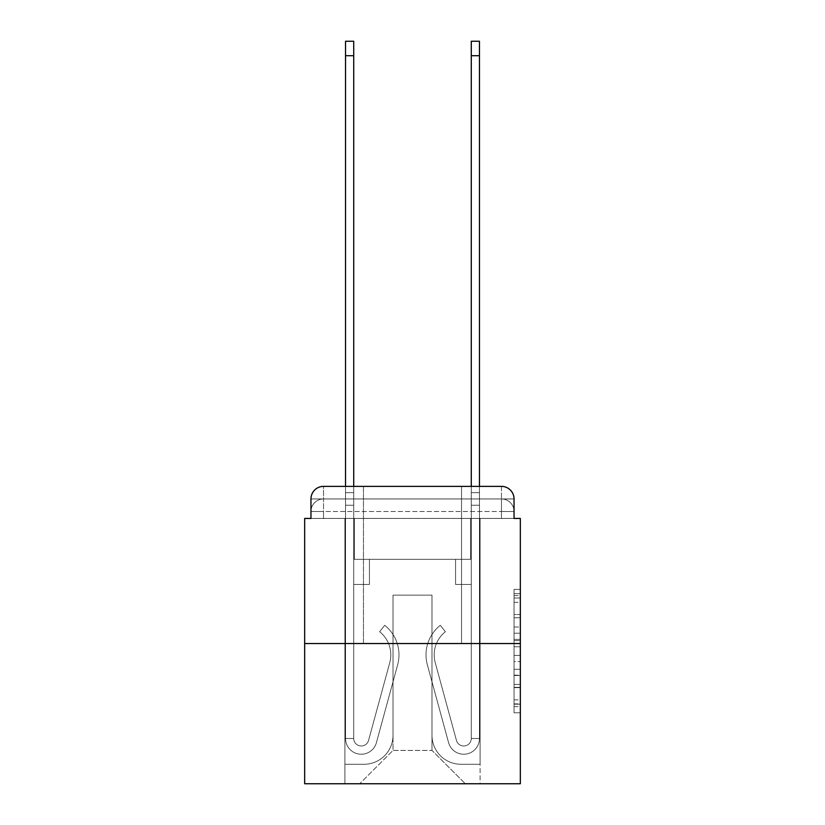 <?xml version="1.0" encoding="UTF-8"?>
<svg xmlns="http://www.w3.org/2000/svg" width="825" height="825" viewBox="0 0 825 825"><rect width="100%" height="100%" fill="white"/><g stroke="black" fill="none" stroke-linecap="round" stroke-linejoin="round"><path stroke-width="0.62" stroke-dasharray="4.12 3.09" d="M514.037 627.031L514.037 646.769L520.327 646.769L520.327 706.633L520.327 595.557L520.327 646.769L514.037 646.769L514.037 593.701L514.037 712.8L514.037 589.38L514.037 704.168L520.327 704.168L514.037 704.168L520.327 704.168L514.037 704.168L514.037 684.42L514.037 712.8L520.327 712.8L520.327 589.38L520.327 703.859L520.327 655.411L514.037 655.411L520.327 655.411L520.327 684.42L520.327 598.022L514.037 598.022L520.327 598.022L520.327 712.8L520.327 595.557L520.327 712.8L514.037 712.8L514.037 589.38L520.327 589.38L520.327 595.557L520.327 589.38L520.327 595.557L520.327 589.38L520.327 593.701L520.327 589.38L514.037 589.38L514.037 598.022L520.327 598.022L514.037 598.022L514.037 627.031L520.327 627.031M363.464 486.368L363.464 643.552L461.536 643.552L363.464 643.552L461.536 643.552L363.464 643.552L363.464 486.368L461.536 486.368L363.464 486.368L461.536 486.368L363.464 486.368L461.536 486.368L461.536 643.552L461.536 486.368M310.963 518.44L323.534 518.44L310.963 518.44L323.534 518.44L310.963 518.44L310.963 511.521L501.466 511.521L310.963 511.521L323.534 511.521L323.534 498.95L501.466 498.95L323.534 498.95L501.466 498.95L501.466 511.521L514.037 511.521L501.466 511.521L501.466 498.95L501.466 511.521L514.037 511.521L501.466 511.521L514.037 511.521L501.466 511.521L514.037 511.521L501.466 511.521L514.037 511.521L501.466 511.521L514.037 511.521L501.466 511.521L514.037 511.521L501.466 511.521L514.037 511.521L501.466 511.521L514.037 511.521L501.466 511.521L514.037 511.521L501.466 511.521L501.466 498.95L501.466 511.521L501.466 498.95L501.466 511.521L501.466 498.95L501.466 511.521L501.466 498.95L501.466 511.521L501.466 498.95L501.466 511.521L501.466 498.95L501.466 511.521L501.466 498.95L501.466 511.521L501.466 498.95L501.466 511.521L501.466 498.95L514.037 498.95L310.963 498.95A12.571 12.571 0 0 1 323.534 486.368L501.466 486.368L323.534 486.368A12.571 12.571 0 0 0 310.963 498.95L323.534 498.95A12.571 12.571 0 0 0 310.963 511.521L323.534 511.521L323.534 498.95A12.571 12.571 0 0 0 310.963 511.521L323.534 511.521L310.963 511.521L323.534 511.521L310.963 511.521L323.534 511.521L310.963 511.521L323.534 511.521L310.963 511.521L323.534 511.521L310.963 511.521L323.534 511.521L310.963 511.521L323.534 511.521L310.963 511.521L310.963 518.44L310.963 511.521L310.963 518.44L310.963 511.521L310.963 518.44L310.963 511.521L310.963 518.44L310.963 511.521L310.963 518.44L304.673 518.44L304.673 783.75L520.327 783.75L520.327 518.44L514.037 518.44L514.037 498.95A12.571 12.571 0 0 0 501.466 486.368A12.571 12.571 0 0 1 514.037 498.95L514.037 518.44L310.963 518.44L310.963 498.95L310.963 518.44L514.037 518.44L501.466 518.44L514.037 518.44L501.466 518.44L514.037 518.44L501.466 518.44L514.037 518.44L501.466 518.44L514.037 518.44L501.466 518.44L514.037 518.44L501.466 518.44L514.037 518.44L501.466 518.44L514.037 518.44L501.466 518.44L514.037 518.44L501.466 518.44L514.037 518.44L501.466 518.44L501.466 498.95L501.466 518.44L501.466 511.521L501.466 518.44L501.466 511.521L501.466 518.44L501.466 511.521L501.466 518.44L501.466 511.521L501.466 518.44L501.466 511.521L501.466 518.44L501.466 511.521L501.466 518.44L501.466 511.521L501.466 518.44L501.466 511.521L501.466 518.44L501.466 511.521L501.466 518.44L501.466 511.521L501.466 518.44L514.037 518.44L514.037 511.521A12.571 12.571 0 0 0 501.466 498.95L501.466 486.368A12.571 12.571 0 0 1 514.037 498.95A12.571 12.571 0 0 0 501.466 486.368L501.466 498.95A12.571 12.571 0 0 1 514.037 511.521A12.571 12.571 0 0 0 501.466 498.95A12.571 12.571 0 0 1 514.037 511.521A12.571 12.571 0 0 0 501.466 498.95A12.571 12.571 0 0 1 514.037 511.521A12.571 12.571 0 0 0 501.466 498.95A12.571 12.571 0 0 1 514.037 511.521A12.571 12.571 0 0 0 501.466 498.95A12.571 12.571 0 0 1 514.037 511.521L514.037 518.44M520.327 639.365L520.327 633.198L520.327 639.365L514.037 639.365L514.037 614.532L514.037 687.658L514.037 669.302L520.327 669.302L514.037 669.302L514.037 712.8L520.327 712.8L514.037 712.8L520.327 712.8L514.037 712.8L514.037 589.38L520.327 589.38L514.037 589.38L520.327 589.38L514.037 589.38L514.037 639.365L520.327 639.365M304.673 643.552L520.327 643.552M345.541 486.368L353.719 486.368L353.719 492.659L353.719 41.25L353.719 559.298L369.435 559.298L353.719 559.298L369.435 559.298L353.719 559.298L353.719 738.478A7.549 7.549 0 0 0 368.538 740.468A7.549 7.549 0 0 1 353.719 738.478A7.549 7.549 0 0 0 368.538 740.468L389.771 662.64A29.545 29.545 0 0 0 379.624 631.723A29.545 29.545 0 0 1 389.771 662.64A29.545 29.545 0 0 0 379.624 631.723L384.708 625.319A37.723 37.723 0 0 1 397.65 664.795L376.427 742.624A15.716 15.716 0 0 1 345.541 738.478L345.541 492.659L353.719 492.659L353.719 41.25L353.719 559.298L353.719 41.25L353.719 559.298L369.435 559.298L369.435 584.451L369.435 559.298L369.435 584.451L353.719 584.451L353.719 738.478L345.541 738.478L345.541 492.659L353.719 492.659L353.719 41.25L353.719 559.298L369.435 559.298L353.719 559.298L353.719 584.451L353.719 41.25L353.719 559.298L369.435 559.298L353.719 559.298L369.435 559.298L369.435 584.451L353.719 584.451L353.719 738.478L345.541 738.478L345.541 41.25L345.541 505.23L345.541 492.659L353.719 492.659L353.719 41.25L353.719 738.478A7.549 7.549 0 0 0 368.538 740.468L389.771 662.64A29.545 29.545 0 0 0 379.624 631.723L384.708 625.319A37.723 37.723 0 0 1 397.65 664.795L376.427 742.624A15.716 15.716 0 0 1 345.541 738.478L345.541 492.659L353.719 492.659L353.719 41.25L345.541 41.25L345.541 492.659L353.719 492.659L353.719 505.23L353.719 492.659L345.541 492.659L345.541 41.25L345.541 505.23L345.541 492.659L353.719 492.659L345.541 492.659L353.719 492.659L345.541 492.659L345.541 41.25L345.541 505.23L345.541 492.659L353.719 492.659L345.541 492.659L353.719 492.659L345.541 492.659L345.541 41.25L345.541 505.23L345.541 492.659L353.719 492.659L345.541 492.659L353.719 492.659L345.541 492.659L345.541 41.25L345.541 505.23L345.541 492.659L353.719 492.659L345.541 492.659L353.719 492.659L345.541 492.659L345.541 41.25L345.541 505.23L345.541 492.659L353.719 492.659L345.541 492.659L353.719 492.659L345.541 492.659L345.541 41.25L345.541 505.23L345.541 492.659L353.719 492.659L345.541 492.659L353.719 492.659L345.541 492.659L345.541 41.25L345.541 505.23L353.719 505.23L353.719 559.298L353.719 492.659L345.541 492.659L353.719 492.659L345.541 492.659L353.719 492.659L353.719 559.298L369.435 559.298L369.435 584.451L353.719 584.451L353.719 559.298L369.435 559.298L353.719 559.298L353.719 738.478A7.549 7.549 0 0 0 368.538 740.468A7.549 7.549 0 0 1 353.719 738.478L345.541 738.478L345.541 505.23L353.719 505.23L353.719 559.298L353.719 492.659L345.541 492.659L345.541 41.25L345.541 505.23L353.719 505.23L353.719 559.298L369.435 559.298L353.719 559.298L369.435 559.298L369.435 584.451L353.719 584.451L353.719 738.478L345.541 738.478L345.541 505.23L353.719 505.23L353.719 492.659L345.541 492.659L353.719 492.659L345.541 492.659L345.541 55.708L345.541 505.23L353.719 505.23L353.719 584.451L353.719 505.23L353.719 559.298L369.435 559.298L369.435 584.451L369.435 559.298L353.719 559.298L369.435 559.298L353.719 559.298L353.719 738.478A7.549 7.549 0 0 0 368.538 740.468L389.771 662.64A29.545 29.545 0 0 0 379.624 631.723A29.545 29.545 0 0 1 389.771 662.64A29.545 29.545 0 0 0 379.624 631.723L384.708 625.319A37.723 37.723 0 0 1 397.65 664.795L376.427 742.624A15.716 15.716 0 0 1 345.541 738.478L345.541 505.23L353.719 505.23L353.719 559.298L369.435 559.298L369.435 584.451L369.435 559.298L369.435 584.451L353.719 584.451L353.719 738.478A7.549 7.549 0 0 0 368.538 740.468L389.771 662.64A29.545 29.545 0 0 0 379.624 631.723L384.708 625.319A37.723 37.723 0 0 1 397.65 664.795L376.427 742.624A15.716 15.716 0 0 1 345.541 738.478L345.541 505.23L353.719 505.23L353.719 559.298L369.435 559.298L353.719 559.298L353.719 584.451L353.719 559.298L369.435 559.298L353.719 559.298L369.435 559.298L369.435 584.451L353.719 584.451L353.719 738.478L345.541 738.478L345.541 505.23L353.719 505.23L353.719 738.478L345.541 738.478L345.541 505.23L353.719 505.23L353.719 559.298L369.435 559.298L369.435 584.451L353.719 584.451L353.719 559.298L369.435 559.298L353.719 559.298L353.719 738.478A7.549 7.549 0 0 0 368.538 740.468A7.549 7.549 0 0 1 353.719 738.478A7.549 7.549 0 0 0 368.538 740.468L389.771 662.64A29.545 29.545 0 0 0 379.624 631.723A29.545 29.545 0 0 1 389.771 662.64A29.545 29.545 0 0 0 379.624 631.723L384.708 625.319A37.723 37.723 0 0 1 397.65 664.795L376.427 742.624A15.716 15.716 0 0 1 345.541 738.478L345.541 505.23L353.719 505.23L353.719 559.298L369.435 559.298L353.719 559.298L369.435 559.298L369.435 584.451L353.719 584.451L353.719 738.478L345.541 738.478L345.541 505.23L353.719 505.23L345.541 505.23L353.719 505.23L345.541 505.23L353.719 505.23L345.541 505.23L353.719 505.23L345.541 505.23L353.719 505.23L345.541 505.23L353.719 505.23L345.541 505.23L345.541 738.478L345.541 492.659L353.719 492.659L345.541 492.659L353.719 492.659L345.541 492.659L345.541 486.368M471.281 486.368L479.459 486.368L479.459 492.659L471.281 492.659L471.281 41.25L471.281 559.298L455.565 559.298L471.281 559.298L455.565 559.298L471.281 559.298L471.281 738.478A7.549 7.549 0 0 1 456.462 740.468A7.549 7.549 0 0 0 471.281 738.478A7.549 7.549 0 0 1 456.462 740.468L435.229 662.64A29.545 29.545 0 0 1 445.376 631.723A29.545 29.545 0 0 0 435.229 662.64A29.545 29.545 0 0 1 445.376 631.723L440.292 625.319A37.723 37.723 0 0 0 427.35 664.795L448.573 742.624A15.716 15.716 0 0 0 479.459 738.478L479.459 492.659L471.281 492.659L471.281 41.25L471.281 559.298L471.281 41.25L471.281 559.298L455.565 559.298L455.565 584.451L455.565 559.298L455.565 584.451L471.281 584.451L471.281 738.478L479.459 738.478L479.459 41.25L479.459 505.23L479.459 492.659L471.281 492.659L471.281 41.25L471.281 559.298L455.565 559.298L471.281 559.298L471.281 584.451L471.281 41.25L471.281 559.298L455.565 559.298L471.281 559.298L455.565 559.298L455.565 584.451L471.281 584.451L471.281 738.478L479.459 738.478L479.459 492.659L471.281 492.659L471.281 41.25L471.281 738.478A7.549 7.549 0 0 1 456.462 740.468L435.229 662.64A29.545 29.545 0 0 1 445.376 631.723L440.292 625.319A37.723 37.723 0 0 0 427.35 664.795L448.573 742.624A15.716 15.716 0 0 0 479.459 738.478L479.459 492.659L471.281 492.659L471.281 486.368M431.991 735.343A28.916 28.916 0 0 0 460.907 764.259A28.916 28.916 0 0 1 431.991 735.343L431.991 595.134L431.991 735.343A28.916 28.916 0 0 0 460.907 764.259L480.088 764.259L460.907 764.259A28.916 28.916 0 0 1 431.991 735.343L431.991 595.134L393.009 595.134L431.991 595.134L431.991 735.343A28.916 28.916 0 0 0 460.907 764.259L480.088 764.259L460.907 764.259A28.916 28.916 0 0 1 431.991 735.343L431.991 595.134L393.009 595.134L393.009 735.343L393.009 595.134L431.991 595.134L431.991 735.343A28.916 28.916 0 0 0 460.907 764.259L480.088 764.259L460.907 764.259A28.916 28.916 0 0 1 431.991 735.343L431.991 595.134L393.009 595.134L393.009 735.343A28.916 28.916 0 0 1 364.093 764.259A28.916 28.916 0 0 0 393.009 735.343L393.009 595.134L431.991 595.134L431.991 735.343A28.916 28.916 0 0 0 460.907 764.259L480.088 764.259L460.907 764.259A28.916 28.916 0 0 1 431.991 735.343L431.991 595.134L393.009 595.134L393.009 735.343A28.916 28.916 0 0 1 364.093 764.259L344.912 764.259L364.093 764.259A28.916 28.916 0 0 0 393.009 735.343L393.009 595.134L431.991 595.134L431.991 735.343A28.916 28.916 0 0 0 460.907 764.259L480.088 764.259L460.907 764.259A28.916 28.916 0 0 1 431.991 735.343L431.991 595.134L393.009 595.134L393.009 735.343A28.916 28.916 0 0 1 364.093 764.259L344.912 764.259L364.093 764.259A28.916 28.916 0 0 0 393.009 735.343L393.009 595.134L431.991 595.134L431.991 735.343A28.916 28.916 0 0 0 460.907 764.259L480.088 764.259L460.907 764.259A28.916 28.916 0 0 1 431.991 735.343L431.991 595.134L393.009 595.134L393.009 735.343A28.916 28.916 0 0 1 364.093 764.259L344.912 764.259L364.093 764.259A28.916 28.916 0 0 0 393.009 735.343L393.009 595.134L431.991 595.134L431.991 735.343A28.916 28.916 0 0 0 460.907 764.259L480.088 764.259L460.907 764.259A28.916 28.916 0 0 1 431.991 735.343L431.991 595.134L393.009 595.134L393.009 735.343A28.916 28.916 0 0 1 364.093 764.259L344.912 764.259L364.093 764.259A28.916 28.916 0 0 0 393.009 735.343L393.009 595.134L431.991 595.134L431.991 735.343A28.916 28.916 0 0 0 460.907 764.259L480.088 764.259L460.907 764.259A28.916 28.916 0 0 1 431.991 735.343L431.991 595.134L393.009 595.134L393.009 735.343A28.916 28.916 0 0 1 364.093 764.259L344.912 764.259L364.093 764.259A28.916 28.916 0 0 0 393.009 735.343L393.009 595.134L431.991 595.134L431.991 735.343A28.916 28.916 0 0 0 460.907 764.259L480.088 764.259L460.907 764.259A28.916 28.916 0 0 1 431.991 735.343L431.991 595.134L393.009 595.134L393.009 735.343A28.916 28.916 0 0 1 364.093 764.259L344.912 764.259L364.093 764.259A28.916 28.916 0 0 0 393.009 735.343L393.009 595.134L431.991 595.134L431.991 735.343M344.912 518.44L344.912 764.259L364.093 764.259A28.916 28.916 0 0 0 393.009 735.343A28.916 28.916 0 0 1 364.093 764.259L344.912 764.259L344.912 518.44L354.348 518.44L354.348 559.298L470.652 559.298L354.348 559.298L470.652 559.298L354.348 559.298L470.652 559.298L354.348 559.298L470.652 559.298L354.348 559.298L470.652 559.298L354.348 559.298L470.652 559.298L354.348 559.298L470.652 559.298L354.348 559.298L470.652 559.298L354.348 559.298L470.652 559.298L354.348 559.298L470.652 559.298L354.348 559.298L470.652 559.298L354.348 559.298L354.348 518.44L344.912 518.44L344.912 764.259L344.912 518.44L354.348 518.44L354.348 559.298L354.348 518.44L344.912 518.44L344.912 764.259L344.912 518.44L354.348 518.44L354.348 559.298L354.348 518.44L344.912 518.44L344.912 764.259L344.912 518.44L354.348 518.44L354.348 559.298L354.348 518.44L344.912 518.44L344.912 764.259L344.912 518.44L354.348 518.44L354.348 559.298L354.348 518.44L344.912 518.44L344.912 764.259L344.912 518.44L354.348 518.44L354.348 559.298L354.348 518.44L344.912 518.44L344.912 764.259L344.912 518.44L354.348 518.44L354.348 559.298L354.348 518.44L344.912 518.44L344.912 764.259L344.912 518.44L354.348 518.44L354.348 559.298L354.348 518.44L344.912 518.44L344.912 764.259L344.912 518.44L354.348 518.44L354.348 559.298L354.348 518.44L344.912 518.44L344.912 764.259L364.093 764.259A28.916 28.916 0 0 0 393.009 735.343L393.009 595.134L393.009 735.343A28.916 28.916 0 0 1 364.093 764.259A28.916 28.916 0 0 0 393.009 735.343L393.009 595.134L431.991 595.134L393.009 595.134L393.009 735.343A28.916 28.916 0 0 1 364.093 764.259L344.912 764.259L344.912 518.44L354.348 518.44L354.348 559.298L354.348 518.44L344.912 518.44L344.912 783.75L359.69 783.75L344.912 783.75L344.912 518.44L354.348 518.44L354.348 559.298L354.348 518.44L344.912 518.44M470.652 518.44L470.652 559.298L470.652 518.44L480.088 518.44L480.088 764.259L460.907 764.259L480.088 764.259L480.088 518.44L470.652 518.44L470.652 559.298L470.652 518.44L480.088 518.44L480.088 764.259L480.088 518.44L470.652 518.44L470.652 559.298L470.652 518.44L480.088 518.44L480.088 764.259L480.088 518.44L470.652 518.44L470.652 559.298L470.652 518.44L480.088 518.44L480.088 764.259L480.088 518.44L470.652 518.44L470.652 559.298L470.652 518.44L480.088 518.44L480.088 764.259L480.088 518.44L470.652 518.44L470.652 559.298L470.652 518.44L480.088 518.44L480.088 764.259L480.088 518.44L470.652 518.44L470.652 559.298L470.652 518.44L480.088 518.44L480.088 764.259L480.088 518.44L470.652 518.44L470.652 559.298L470.652 518.44L480.088 518.44L480.088 764.259L480.088 518.44L470.652 518.44L470.652 559.298L470.652 518.44L480.088 518.44L480.088 764.259L480.088 518.44L470.652 518.44L470.652 559.298L470.652 518.44L480.088 518.44L480.088 764.259L480.088 518.44L470.652 518.44L470.652 559.298L470.652 518.44L480.088 518.44L480.088 783.75L359.69 783.75L480.088 783.75L480.088 518.44L470.652 518.44M431.991 595.134L431.991 750.43L431.991 595.134L393.009 595.134L393.009 750.43L431.991 750.43L393.009 750.43L393.009 595.134L393.009 750.43L359.69 783.75L393.009 750.43L359.69 783.75L393.009 750.43L393.009 595.134L431.991 595.134L431.991 750.43L465.31 783.75L431.991 750.43L465.31 783.75L431.991 750.43L431.991 595.134L393.009 595.134L431.991 595.134M323.534 486.368A12.571 12.571 0 0 0 310.963 498.95A12.571 12.571 0 0 1 323.534 486.368L323.534 498.95A12.571 12.571 0 0 0 310.963 511.521L323.534 511.521L310.963 511.521A12.571 12.571 0 0 1 323.534 498.95A12.571 12.571 0 0 0 310.963 511.521A12.571 12.571 0 0 1 323.534 498.95A12.571 12.571 0 0 0 310.963 511.521A12.571 12.571 0 0 1 323.534 498.95A12.571 12.571 0 0 0 310.963 511.521A12.571 12.571 0 0 1 323.534 498.95L323.534 486.368M514.037 646.769L520.327 646.769L514.037 646.769M514.037 593.701L514.037 589.38L514.037 593.701L520.327 593.701L514.037 593.701M514.037 687.349L514.037 661.588L514.037 687.349L520.327 687.349L514.037 687.349M514.037 661.588L514.037 655.411L520.327 655.411L514.037 655.411L514.037 661.588L520.327 661.588L514.037 661.588M514.037 614.532L514.037 598.022L514.037 614.532L520.327 614.532L514.037 614.532M514.037 589.38L520.327 589.38L514.037 589.38L514.037 595.557L514.037 589.38L520.327 589.38M514.037 712.8L520.327 712.8L514.037 712.8L514.037 706.633L514.037 712.8M479.459 41.25L479.459 738.478L479.459 505.23L479.459 738.478L479.459 505.23L479.459 738.478L479.459 505.23L479.459 738.478L479.459 505.23L479.459 738.478L479.459 505.23L479.459 738.478L479.459 505.23L479.459 738.478L479.459 505.23L479.459 738.478L471.281 738.478L479.459 738.478A15.716 15.716 0 0 1 448.573 742.624A15.716 15.716 0 0 0 479.459 738.478A15.716 15.716 0 0 1 448.573 742.624A15.716 15.716 0 0 0 479.459 738.478L471.281 738.478L479.459 738.478A15.716 15.716 0 0 1 448.573 742.624A15.716 15.716 0 0 0 479.459 738.478A15.716 15.716 0 0 1 448.573 742.624A15.716 15.716 0 0 0 479.459 738.478L471.281 738.478L479.459 738.478A15.716 15.716 0 0 1 448.573 742.624A15.716 15.716 0 0 0 479.459 738.478A15.716 15.716 0 0 1 448.573 742.624A15.716 15.716 0 0 0 479.459 738.478L471.281 738.478L479.459 738.478A15.716 15.716 0 0 1 448.573 742.624A15.716 15.716 0 0 0 479.459 738.478A15.716 15.716 0 0 1 448.573 742.624A15.716 15.716 0 0 0 479.459 738.478L471.281 738.478L479.459 738.478A15.716 15.716 0 0 1 448.573 742.624A15.716 15.716 0 0 0 479.459 738.478A15.716 15.716 0 0 1 448.573 742.624A15.716 15.716 0 0 0 479.459 738.478L471.281 738.478L479.459 738.478A15.716 15.716 0 0 1 448.573 742.624A15.716 15.716 0 0 0 479.459 738.478A15.716 15.716 0 0 1 448.573 742.624A15.716 15.716 0 0 0 479.459 738.478L471.281 738.478L479.459 738.478A15.716 15.716 0 0 1 448.573 742.624A15.716 15.716 0 0 0 479.459 738.478A15.716 15.716 0 0 1 448.573 742.624A15.716 15.716 0 0 0 479.459 738.478L471.281 738.478L479.459 738.478A15.716 15.716 0 0 1 448.573 742.624A15.716 15.716 0 0 0 479.459 738.478A15.716 15.716 0 0 1 448.573 742.624A15.716 15.716 0 0 0 479.459 738.478L471.281 738.478L479.459 738.478A15.716 15.716 0 0 1 448.573 742.624A15.716 15.716 0 0 0 479.459 738.478A15.716 15.716 0 0 1 448.573 742.624A15.716 15.716 0 0 0 479.459 738.478A15.716 15.716 0 0 1 448.573 742.624A15.716 15.716 0 0 0 479.459 738.478A15.716 15.716 0 0 1 448.573 742.624A15.716 15.716 0 0 0 479.459 738.478A15.716 15.716 0 0 1 448.573 742.624L427.35 664.795A37.723 37.723 0 0 1 440.292 625.319A37.723 37.723 0 0 0 427.35 664.795A37.723 37.723 0 0 1 440.292 625.319A37.723 37.723 0 0 0 427.35 664.795A37.723 37.723 0 0 1 440.292 625.319A37.723 37.723 0 0 0 427.35 664.795A37.723 37.723 0 0 1 440.292 625.319A37.723 37.723 0 0 0 427.35 664.795A37.723 37.723 0 0 1 440.292 625.319A37.723 37.723 0 0 0 427.35 664.795A37.723 37.723 0 0 1 440.292 625.319A37.723 37.723 0 0 0 427.35 664.795A37.723 37.723 0 0 1 440.292 625.319A37.723 37.723 0 0 0 427.35 664.795A37.723 37.723 0 0 1 440.292 625.319A37.723 37.723 0 0 0 427.35 664.795A37.723 37.723 0 0 1 440.292 625.319A37.723 37.723 0 0 0 427.35 664.795A37.723 37.723 0 0 1 440.292 625.319A37.723 37.723 0 0 0 427.35 664.795A37.723 37.723 0 0 1 440.292 625.319A37.723 37.723 0 0 0 427.35 664.795A37.723 37.723 0 0 1 440.292 625.319A37.723 37.723 0 0 0 427.35 664.795A37.723 37.723 0 0 1 440.292 625.319A37.723 37.723 0 0 0 427.35 664.795A37.723 37.723 0 0 1 440.292 625.319A37.723 37.723 0 0 0 427.35 664.795A37.723 37.723 0 0 1 440.292 625.319A37.723 37.723 0 0 0 427.35 664.795A37.723 37.723 0 0 1 440.292 625.319A37.723 37.723 0 0 0 427.35 664.795A37.723 37.723 0 0 1 440.292 625.319A37.723 37.723 0 0 0 427.35 664.795A37.723 37.723 0 0 1 440.292 625.319A37.723 37.723 0 0 0 427.35 664.795A37.723 37.723 0 0 1 440.292 625.319A37.723 37.723 0 0 0 427.35 664.795A37.723 37.723 0 0 1 440.292 625.319A37.723 37.723 0 0 0 427.35 664.795A37.723 37.723 0 0 1 440.292 625.319L445.376 631.723A29.545 29.545 0 0 0 435.229 662.64L456.462 740.468A7.549 7.549 0 0 0 471.281 738.478L471.281 505.23L471.281 559.298L455.565 559.298L471.281 559.298L455.565 559.298L471.281 559.298L471.281 738.478A7.549 7.549 0 0 1 456.462 740.468L435.229 662.64A29.545 29.545 0 0 1 445.376 631.723L440.292 625.319L445.376 631.723A29.545 29.545 0 0 0 435.229 662.64L456.462 740.468L435.229 662.64A29.545 29.545 0 0 1 445.376 631.723A29.545 29.545 0 0 0 435.229 662.64L456.462 740.468L435.229 662.64A29.545 29.545 0 0 1 445.376 631.723A29.545 29.545 0 0 0 435.229 662.64L456.462 740.468L435.229 662.64A29.545 29.545 0 0 1 445.376 631.723A29.545 29.545 0 0 0 435.229 662.64L456.462 740.468L435.229 662.64A29.545 29.545 0 0 1 445.376 631.723A29.545 29.545 0 0 0 435.229 662.64L456.462 740.468L435.229 662.64A29.545 29.545 0 0 1 445.376 631.723A29.545 29.545 0 0 0 435.229 662.64L456.462 740.468L435.229 662.64A29.545 29.545 0 0 1 445.376 631.723A29.545 29.545 0 0 0 435.229 662.64L456.462 740.468L435.229 662.64A29.545 29.545 0 0 1 445.376 631.723A29.545 29.545 0 0 0 435.229 662.64L456.462 740.468L435.229 662.64A29.545 29.545 0 0 1 445.376 631.723A29.545 29.545 0 0 0 435.229 662.64L456.462 740.468L435.229 662.64A29.545 29.545 0 0 1 445.376 631.723A29.545 29.545 0 0 0 435.229 662.64L456.462 740.468L435.229 662.64A29.545 29.545 0 0 1 445.376 631.723A29.545 29.545 0 0 0 435.229 662.64L456.462 740.468L435.229 662.64A29.545 29.545 0 0 1 445.376 631.723A29.545 29.545 0 0 0 435.229 662.64L456.462 740.468L435.229 662.64A29.545 29.545 0 0 1 445.376 631.723A29.545 29.545 0 0 0 435.229 662.64L456.462 740.468L435.229 662.64A29.545 29.545 0 0 1 445.376 631.723A29.545 29.545 0 0 0 435.229 662.64L456.462 740.468L435.229 662.64A29.545 29.545 0 0 1 445.376 631.723A29.545 29.545 0 0 0 435.229 662.64L456.462 740.468L435.229 662.64A29.545 29.545 0 0 1 445.376 631.723A29.545 29.545 0 0 0 435.229 662.64L456.462 740.468L435.229 662.64A29.545 29.545 0 0 1 445.376 631.723A29.545 29.545 0 0 0 435.229 662.64L456.462 740.468L435.229 662.64A29.545 29.545 0 0 1 445.376 631.723A29.545 29.545 0 0 0 435.229 662.64L456.462 740.468A7.549 7.549 0 0 0 471.281 738.478L471.281 584.451L471.281 738.478A7.549 7.549 0 0 1 456.462 740.468A7.549 7.549 0 0 0 471.281 738.478A7.549 7.549 0 0 1 456.462 740.468A7.549 7.549 0 0 0 471.281 738.478L471.281 584.451L471.281 738.478A7.549 7.549 0 0 1 456.462 740.468A7.549 7.549 0 0 0 471.281 738.478A7.549 7.549 0 0 1 456.462 740.468A7.549 7.549 0 0 0 471.281 738.478L471.281 584.451L471.281 738.478A7.549 7.549 0 0 1 456.462 740.468A7.549 7.549 0 0 0 471.281 738.478A7.549 7.549 0 0 1 456.462 740.468A7.549 7.549 0 0 0 471.281 738.478L471.281 584.451L471.281 738.478A7.549 7.549 0 0 1 456.462 740.468A7.549 7.549 0 0 0 471.281 738.478A7.549 7.549 0 0 1 456.462 740.468A7.549 7.549 0 0 0 471.281 738.478L471.281 584.451L471.281 738.478A7.549 7.549 0 0 1 456.462 740.468A7.549 7.549 0 0 0 471.281 738.478A7.549 7.549 0 0 1 456.462 740.468A7.549 7.549 0 0 0 471.281 738.478L471.281 584.451L471.281 738.478A7.549 7.549 0 0 1 456.462 740.468A7.549 7.549 0 0 0 471.281 738.478A7.549 7.549 0 0 1 456.462 740.468A7.549 7.549 0 0 0 471.281 738.478L471.281 584.451L455.565 584.451L471.281 584.451L455.565 584.451L455.565 559.298L455.565 584.451L471.281 584.451L471.281 559.298L455.565 559.298L471.281 559.298L455.565 559.298L471.281 559.298L471.281 584.451L455.565 584.451L471.281 584.451L455.565 584.451L455.565 559.298L455.565 584.451L471.281 584.451L471.281 559.298L455.565 559.298L471.281 559.298L455.565 559.298L471.281 559.298L471.281 584.451L455.565 584.451L471.281 584.451L455.565 584.451L471.281 584.451L471.281 559.298L471.281 584.451L455.565 584.451L471.281 584.451L455.565 584.451L455.565 559.298L471.281 559.298L471.281 584.451L455.565 584.451L471.281 584.451L455.565 584.451L471.281 584.451L455.565 584.451L455.565 559.298L471.281 559.298L471.281 584.451L455.565 584.451L471.281 584.451L455.565 584.451L471.281 584.451L471.281 559.298L455.565 559.298L471.281 559.298L455.565 559.298L471.281 559.298L471.281 584.451L455.565 584.451L471.281 584.451L455.565 584.451L471.281 584.451L471.281 559.298L471.281 584.451L455.565 584.451L471.281 584.451L455.565 584.451L471.281 584.451L455.565 584.451L471.281 584.451L455.565 584.451L471.281 584.451L455.565 584.451L455.565 559.298L455.565 584.451L455.565 559.298L471.281 559.298L455.565 559.298L471.281 559.298L455.565 559.298L455.565 584.451L455.565 559.298L455.565 584.451L455.565 559.298L455.565 584.451L471.281 584.451L471.281 559.298L455.565 559.298L471.281 559.298L455.565 559.298L455.565 584.451L455.565 559.298L455.565 584.451L455.565 559.298L471.281 559.298L455.565 559.298L455.565 584.451L471.281 584.451L471.281 559.298L455.565 559.298L455.565 584.451L455.565 559.298L455.565 584.451L455.565 559.298L455.565 584.451L455.565 559.298L455.565 584.451L455.565 559.298L455.565 584.451L455.565 559.298L455.565 584.451L455.565 559.298L455.565 584.451L455.565 559.298L455.565 584.451L455.565 559.298L455.565 584.451L455.565 559.298L455.565 584.451L471.281 584.451L471.281 738.478A7.549 7.549 0 0 1 456.462 740.468A7.549 7.549 0 0 0 471.281 738.478A7.549 7.549 0 0 1 456.462 740.468A7.549 7.549 0 0 0 471.281 738.478A7.549 7.549 0 0 1 456.462 740.468A7.549 7.549 0 0 0 471.281 738.478A7.549 7.549 0 0 1 456.462 740.468A7.549 7.549 0 0 0 471.281 738.478A7.549 7.549 0 0 1 456.462 740.468A7.549 7.549 0 0 0 471.281 738.478A7.549 7.549 0 0 1 456.462 740.468A7.549 7.549 0 0 0 471.281 738.478A7.549 7.549 0 0 1 456.462 740.468L435.229 662.64A29.545 29.545 0 0 1 445.376 631.723A29.545 29.545 0 0 0 435.229 662.64A29.545 29.545 0 0 1 445.376 631.723L440.292 625.319A37.723 37.723 0 0 0 427.35 664.795L448.573 742.624A15.716 15.716 0 0 0 479.459 738.478L479.459 492.659L471.281 492.659L471.281 505.23L471.281 492.659L479.459 492.659L479.459 41.25L479.459 505.23L479.459 492.659L471.281 492.659L479.459 492.659L471.281 492.659L479.459 492.659L479.459 41.25L479.459 505.23L479.459 492.659L471.281 492.659L479.459 492.659L471.281 492.659L479.459 492.659L479.459 41.25L479.459 505.23L479.459 492.659L471.281 492.659L479.459 492.659L471.281 492.659L479.459 492.659L479.459 41.25L479.459 505.23L479.459 492.659L471.281 492.659L479.459 492.659L471.281 492.659L479.459 492.659L479.459 41.25L479.459 505.23L479.459 492.659L471.281 492.659L479.459 492.659L471.281 492.659L479.459 492.659L479.459 41.25L479.459 505.23L471.281 505.23L471.281 559.298L471.281 492.659L479.459 492.659L471.281 492.659L479.459 492.659L479.459 41.25L479.459 505.23L471.281 505.23L471.281 559.298L455.565 559.298L455.565 584.451L471.281 584.451L471.281 559.298L455.565 559.298L471.281 559.298L471.281 738.478L479.459 738.478L479.459 505.23L471.281 505.23L471.281 492.659L479.459 492.659L471.281 492.659L479.459 492.659L471.281 492.659L479.459 492.659L479.459 41.25L479.459 505.23L471.281 505.23L471.281 559.298L471.281 492.659L479.459 492.659L471.281 492.659L479.459 492.659L479.459 41.25L479.459 505.23L471.281 505.23L471.281 559.298L455.565 559.298L471.281 559.298L455.565 559.298L455.565 584.451L471.281 584.451L471.281 738.478L479.459 738.478L479.459 505.23L471.281 505.23L471.281 492.659L479.459 492.659L471.281 492.659L479.459 492.659L471.281 492.659L471.281 41.25L479.459 41.25L471.281 41.25M368.538 740.468L389.771 662.64A29.545 29.545 0 0 0 379.624 631.723L384.708 625.319A37.723 37.723 0 0 1 397.65 664.795L376.427 742.624A15.716 15.716 0 0 1 345.541 738.478A15.716 15.716 0 0 0 376.427 742.624A15.716 15.716 0 0 1 345.541 738.478A15.716 15.716 0 0 0 376.427 742.624A15.716 15.716 0 0 1 345.541 738.478A15.716 15.716 0 0 0 376.427 742.624A15.716 15.716 0 0 1 345.541 738.478A15.716 15.716 0 0 0 376.427 742.624A15.716 15.716 0 0 1 345.541 738.478A15.716 15.716 0 0 0 376.427 742.624A15.716 15.716 0 0 1 345.541 738.478L353.719 738.478A7.549 7.549 0 0 0 368.538 740.468A7.549 7.549 0 0 1 353.719 738.478A7.549 7.549 0 0 0 368.538 740.468L389.771 662.64A29.545 29.545 0 0 0 379.624 631.723A29.545 29.545 0 0 1 389.771 662.64A29.545 29.545 0 0 0 379.624 631.723L384.708 625.319A37.723 37.723 0 0 1 397.65 664.795L376.427 742.624A15.716 15.716 0 0 1 345.541 738.478A15.716 15.716 0 0 0 376.427 742.624A15.716 15.716 0 0 1 345.541 738.478A15.716 15.716 0 0 0 376.427 742.624A15.716 15.716 0 0 1 345.541 738.478L353.719 738.478L345.541 738.478A15.716 15.716 0 0 0 376.427 742.624A15.716 15.716 0 0 1 345.541 738.478A15.716 15.716 0 0 0 376.427 742.624A15.716 15.716 0 0 1 345.541 738.478L353.719 738.478A7.549 7.549 0 0 0 368.538 740.468L389.771 662.64A29.545 29.545 0 0 0 379.624 631.723L384.708 625.319A37.723 37.723 0 0 1 397.65 664.795L376.427 742.624A15.716 15.716 0 0 1 345.541 738.478L353.719 738.478A7.549 7.549 0 0 0 368.538 740.468A7.549 7.549 0 0 1 353.719 738.478A7.549 7.549 0 0 0 368.538 740.468L389.771 662.64A29.545 29.545 0 0 0 379.624 631.723A29.545 29.545 0 0 1 389.771 662.64A29.545 29.545 0 0 0 379.624 631.723L384.708 625.319A37.723 37.723 0 0 1 397.65 664.795L376.427 742.624A15.716 15.716 0 0 1 345.541 738.478A15.716 15.716 0 0 0 376.427 742.624A15.716 15.716 0 0 1 345.541 738.478L353.719 738.478A7.549 7.549 0 0 0 368.538 740.468L389.771 662.64A29.545 29.545 0 0 0 379.624 631.723L384.708 625.319A37.723 37.723 0 0 1 397.65 664.795L376.427 742.624A15.716 15.716 0 0 1 345.541 738.478L353.719 738.478A7.549 7.549 0 0 0 368.538 740.468A7.549 7.549 0 0 1 353.719 738.478A7.549 7.549 0 0 0 368.538 740.468L389.771 662.64A29.545 29.545 0 0 0 379.624 631.723A29.545 29.545 0 0 1 389.771 662.64A29.545 29.545 0 0 0 379.624 631.723L384.708 625.319A37.723 37.723 0 0 1 397.65 664.795L376.427 742.624A15.716 15.716 0 0 1 345.541 738.478A15.716 15.716 0 0 0 376.427 742.624A15.716 15.716 0 0 1 345.541 738.478L353.719 738.478L345.541 738.478A15.716 15.716 0 0 0 376.427 742.624A15.716 15.716 0 0 1 345.541 738.478A15.716 15.716 0 0 0 376.427 742.624A15.716 15.716 0 0 1 345.541 738.478L353.719 738.478A7.549 7.549 0 0 0 368.538 740.468L389.771 662.64A29.545 29.545 0 0 0 379.624 631.723L384.708 625.319A37.723 37.723 0 0 1 397.65 664.795L376.427 742.624A15.716 15.716 0 0 1 345.541 738.478L353.719 738.478A7.549 7.549 0 0 0 368.538 740.468A7.549 7.549 0 0 1 353.719 738.478A7.549 7.549 0 0 0 368.538 740.468L389.771 662.64A29.545 29.545 0 0 0 379.624 631.723A29.545 29.545 0 0 1 389.771 662.64A29.545 29.545 0 0 0 379.624 631.723L384.708 625.319A37.723 37.723 0 0 1 397.65 664.795L376.427 742.624A15.716 15.716 0 0 1 345.541 738.478A15.716 15.716 0 0 0 376.427 742.624A15.716 15.716 0 0 1 345.541 738.478L353.719 738.478A7.549 7.549 0 0 0 368.538 740.468L389.771 662.64A29.545 29.545 0 0 0 379.624 631.723L384.708 625.319A37.723 37.723 0 0 1 397.65 664.795L376.427 742.624A15.716 15.716 0 0 1 345.541 738.478L353.719 738.478A7.549 7.549 0 0 0 368.538 740.468A7.549 7.549 0 0 1 353.719 738.478A7.549 7.549 0 0 0 368.538 740.468L389.771 662.64A29.545 29.545 0 0 0 379.624 631.723A29.545 29.545 0 0 1 389.771 662.64L368.538 740.468A7.549 7.549 0 0 1 353.719 738.478L345.541 738.478A15.716 15.716 0 0 0 376.427 742.624A15.716 15.716 0 0 1 345.541 738.478L353.719 738.478A7.549 7.549 0 0 0 368.538 740.468L389.771 662.64A29.545 29.545 0 0 0 379.624 631.723L384.708 625.319A37.723 37.723 0 0 1 397.65 664.795L376.427 742.624L397.65 664.795A37.723 37.723 0 0 0 384.708 625.319A37.723 37.723 0 0 1 397.65 664.795A37.723 37.723 0 0 0 384.708 625.319A37.723 37.723 0 0 1 397.65 664.795A37.723 37.723 0 0 0 384.708 625.319A37.723 37.723 0 0 1 397.65 664.795A37.723 37.723 0 0 0 384.708 625.319A37.723 37.723 0 0 1 397.65 664.795A37.723 37.723 0 0 0 384.708 625.319A37.723 37.723 0 0 1 397.65 664.795A37.723 37.723 0 0 0 384.708 625.319A37.723 37.723 0 0 1 397.65 664.795A37.723 37.723 0 0 0 384.708 625.319A37.723 37.723 0 0 1 397.65 664.795A37.723 37.723 0 0 0 384.708 625.319A37.723 37.723 0 0 1 397.65 664.795A37.723 37.723 0 0 0 384.708 625.319A37.723 37.723 0 0 1 397.65 664.795A37.723 37.723 0 0 0 384.708 625.319A37.723 37.723 0 0 1 397.65 664.795A37.723 37.723 0 0 0 384.708 625.319A37.723 37.723 0 0 1 397.65 664.795A37.723 37.723 0 0 0 384.708 625.319A37.723 37.723 0 0 1 397.65 664.795A37.723 37.723 0 0 0 384.708 625.319A37.723 37.723 0 0 1 397.65 664.795A37.723 37.723 0 0 0 384.708 625.319A37.723 37.723 0 0 1 397.65 664.795A37.723 37.723 0 0 0 384.708 625.319L379.624 631.723A29.545 29.545 0 0 1 389.771 662.64L368.538 740.468A7.549 7.549 0 0 1 353.719 738.478A7.549 7.549 0 0 0 368.538 740.468L389.771 662.64A29.545 29.545 0 0 0 379.624 631.723L384.708 625.319L379.624 631.723A29.545 29.545 0 0 1 389.771 662.64L368.538 740.468A7.549 7.549 0 0 1 353.719 738.478L353.719 559.298L353.719 738.478A7.549 7.549 0 0 0 368.538 740.468L389.771 662.64A29.545 29.545 0 0 0 379.624 631.723L384.708 625.319L379.624 631.723A29.545 29.545 0 0 1 389.771 662.64L368.538 740.468A7.549 7.549 0 0 1 353.719 738.478L353.719 559.298L369.435 559.298L369.435 584.451L369.435 559.298L353.719 559.298L369.435 559.298L353.719 559.298L353.719 738.478A7.549 7.549 0 0 0 368.538 740.468L389.771 662.64A29.545 29.545 0 0 0 379.624 631.723L384.708 625.319L379.624 631.723A29.545 29.545 0 0 1 389.771 662.64L368.538 740.468A7.549 7.549 0 0 1 353.719 738.478L353.719 559.298L369.435 559.298L369.435 584.451L369.435 559.298L369.435 584.451L353.719 584.451L353.719 738.478A7.549 7.549 0 0 0 368.538 740.468L389.771 662.64A29.545 29.545 0 0 0 379.624 631.723L384.708 625.319L379.624 631.723A29.545 29.545 0 0 1 389.771 662.64L368.538 740.468A7.549 7.549 0 0 1 353.719 738.478L353.719 559.298L369.435 559.298L369.435 584.451L353.719 584.451L353.719 738.478A7.549 7.549 0 0 0 368.538 740.468L389.771 662.64A29.545 29.545 0 0 0 379.624 631.723L384.708 625.319L379.624 631.723A29.545 29.545 0 0 1 389.771 662.64L368.538 740.468A7.549 7.549 0 0 1 353.719 738.478L353.719 559.298L369.435 559.298L369.435 584.451L353.719 584.451L353.719 738.478A7.549 7.549 0 0 0 368.538 740.468L389.771 662.64A29.545 29.545 0 0 0 379.624 631.723L384.708 625.319L379.624 631.723A29.545 29.545 0 0 1 389.771 662.64L368.538 740.468M369.435 584.451L353.719 584.451L353.719 559.298L369.435 559.298L369.435 584.451L369.435 559.298L369.435 584.451L369.435 559.298L353.719 559.298L369.435 559.298L369.435 584.451L353.719 584.451L369.435 584.451L353.719 584.451L369.435 584.451L369.435 559.298L369.435 584.451L369.435 559.298L353.719 559.298L369.435 559.298L369.435 584.451L353.719 584.451L369.435 584.451L353.719 584.451L369.435 584.451L369.435 559.298L369.435 584.451L369.435 559.298L369.435 584.451L353.719 584.451L369.435 584.451L353.719 584.451L369.435 584.451L369.435 559.298L369.435 584.451L353.719 584.451L369.435 584.451L353.719 584.451L369.435 584.451L369.435 559.298L369.435 584.451L353.719 584.451L369.435 584.451L353.719 584.451L369.435 584.451L369.435 559.298L369.435 584.451L353.719 584.451L369.435 584.451L353.719 584.451L369.435 584.451L369.435 559.298L369.435 584.451L353.719 584.451L369.435 584.451L353.719 584.451L369.435 584.451L369.435 559.298L369.435 584.451L353.719 584.451L369.435 584.451M471.281 559.298L471.281 505.23L471.281 559.298M379.624 631.723L384.708 625.319L379.624 631.723M345.541 492.659L353.719 492.659L345.541 492.659M479.459 492.659L471.281 492.659L479.459 492.659M323.534 518.44L323.534 511.521L323.534 518.44M514.037 684.42L520.327 684.42L514.037 684.42M514.037 675.159L520.327 675.159M514.037 617.77L520.327 617.77L514.037 617.77M514.037 595.557L520.327 595.557M514.037 706.633L520.327 706.633M514.037 699.847L520.327 699.847M514.037 602.343L520.327 602.343M514.037 640.602L520.327 640.602L514.037 640.602M514.037 675.469L520.327 675.469L514.037 675.469M514.037 687.658L520.327 687.658L514.037 687.658M514.037 633.198L520.327 633.198L514.037 633.198M345.541 55.708L353.719 55.708M479.459 55.708L471.281 55.708M479.459 505.23L471.281 505.23L479.459 505.23M514.037 703.859L520.327 703.859M514.037 704.168L520.327 704.168M514.037 598.022L520.327 598.022M345.541 41.25L353.719 41.25"/><path stroke-width="1.24" d="M310.963 498.95L310.963 518.44L310.963 498.95A12.571 12.571 0 0 1 323.534 486.368L345.541 486.368L345.541 41.25L353.719 41.25L353.719 486.368L363.464 486.368M520.327 643.552L304.673 643.552L304.673 783.75L520.327 783.75L520.327 518.44L514.037 518.44L514.037 498.95A12.571 12.571 0 0 0 501.466 486.368L323.534 486.368M304.673 643.552L304.673 518.44L310.963 518.44M461.536 486.368L471.281 486.368L471.281 41.25L479.459 41.25L479.459 486.368L501.466 486.368M514.037 518.44L514.037 498.95M345.541 55.708L353.719 55.708M479.459 55.708L471.281 55.708"/></g></svg>
